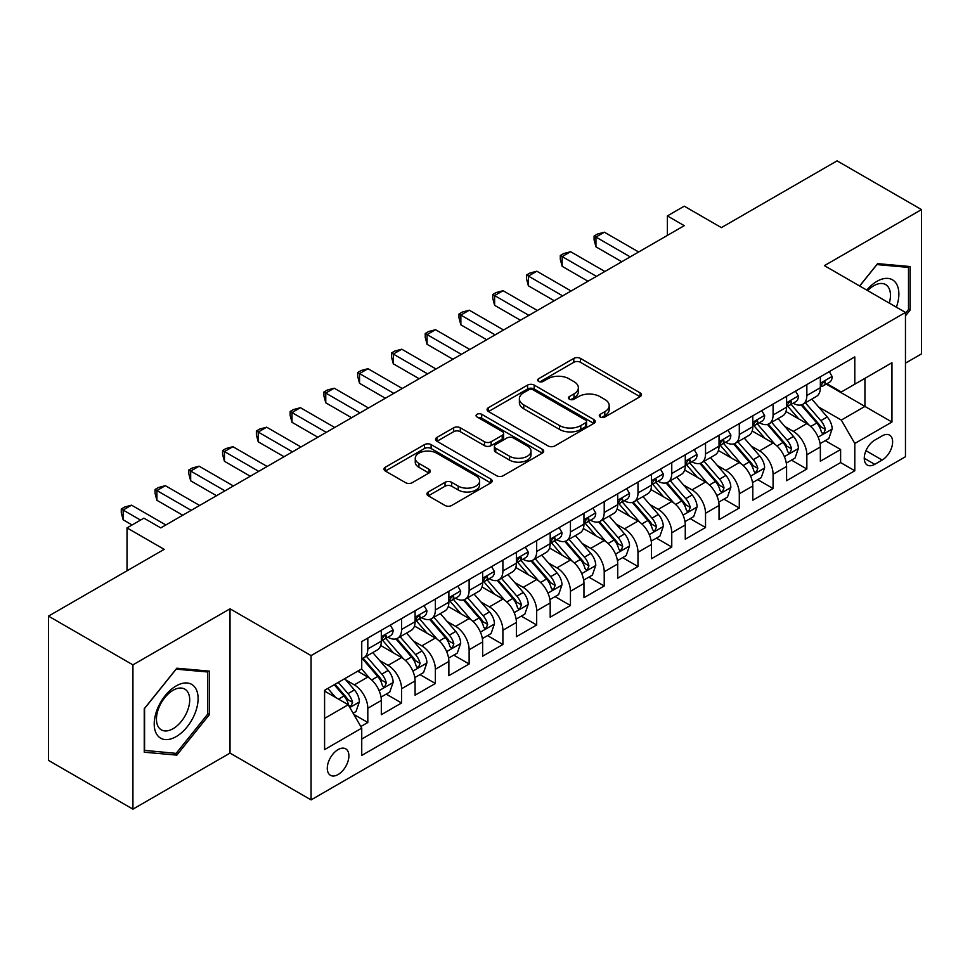 <?xml version="1.0" encoding="UTF-8"?>
<svg xmlns="http://www.w3.org/2000/svg" width="970" height="970" viewBox="0 0 970 970"><rect width="100%" height="100%" fill="white"/><g stroke="black" fill="none" stroke-linecap="round" stroke-linejoin="round"><path stroke-width="1.45" d="M600.26 417.003A3.286 1.891 0 0 0 604.892 417.003L640.115 396.669A4.692 2.704 0 0 0 641.497 394.754A4.692 2.704 0 0 0 640.115 392.85L580.448 358.391A4.692 2.704 0 0 0 573.816 358.391L538.605 378.736A3.286 1.891 0 0 0 537.635 380.07A3.286 1.891 0 0 0 538.605 381.404A3.286 1.891 0 0 0 543.236 381.404L547.795 378.773A14.999 8.657 0 0 1 569.014 378.773L573.985 381.646A14.999 8.657 0 0 1 578.375 387.77A14.999 8.657 0 0 1 573.985 393.893L569.426 396.524A3.286 1.891 0 0 0 568.468 397.87A3.286 1.891 0 0 0 569.426 399.203A3.286 1.891 0 0 0 574.07 399.203L578.629 396.572A14.999 8.657 0 0 1 599.848 396.572L604.819 399.446A14.999 8.657 0 0 1 609.208 405.569A14.999 8.657 0 0 1 604.819 411.692L600.26 414.323A3.286 1.891 0 0 0 599.29 415.669A3.286 1.891 0 0 0 600.26 417.003L600.26 414.323M338.093 774.545A15.277 8.827 120 0 0 348.072 761.074A15.277 8.827 120 0 0 345.732 748.828A15.277 8.827 120 0 0 338.093 749.592A15.277 8.827 120 0 0 328.103 763.051A15.277 8.827 120 0 0 330.455 775.297A15.277 8.827 120 0 0 338.093 774.545M428.291 491.984A4.692 2.704 0 0 0 426.921 493.9A4.692 2.704 0 0 0 428.291 495.815L445.036 505.479A4.692 2.704 0 0 0 451.668 505.479L490.784 482.89A4.692 2.704 0 0 0 492.154 480.974A4.692 2.704 0 0 0 490.784 479.059L431.116 444.612A4.692 2.704 0 0 0 424.484 444.612L385.369 467.2A4.692 2.704 0 0 0 383.999 469.116A4.692 2.704 0 0 0 385.369 471.032L405.593 482.696A4.692 2.704 0 0 0 412.214 482.696L428.958 473.033A4.692 2.704 0 0 0 430.328 471.117A4.692 2.704 0 0 0 428.958 469.213L418.931 463.417A12.537 7.239 0 0 1 415.257 458.301A12.537 7.239 0 0 1 422.993 451.608A12.537 7.239 0 0 1 436.67 453.184L475.943 475.858A12.537 7.239 0 0 1 479.616 480.974A12.537 7.239 0 0 1 471.881 487.667A12.537 7.239 0 0 1 458.216 486.103L451.668 482.32A4.692 2.704 0 0 0 445.036 482.32L428.291 491.984L428.291 495.815M905.459 363.144L921.5 353.88L921.5 209.593L837.074 160.85L721.401 227.623L684.25 206.173L667.372 215.922L684.25 225.67L160.79 527.898L143.899 518.15L127.022 527.898L127.022 570.784M132.926 664.862L132.926 809.15L230.023 753.096L230.023 608.808L132.926 664.862L48.5 616.12L164.172 549.347L127.022 527.898M230.023 608.808L311.079 655.611L905.459 312.437L905.459 456.724L311.079 799.898L311.079 655.611M921.5 209.593L824.403 265.647L905.459 312.437M548.135 445.957A4.692 2.704 0 0 0 554.755 445.957L593.87 423.369A4.692 2.704 0 0 0 595.253 421.453A4.692 2.704 0 0 0 593.87 419.549L534.203 385.09A4.692 2.704 0 0 0 527.571 385.09L488.456 407.679A4.692 2.704 0 0 0 487.086 409.595A4.692 2.704 0 0 0 488.456 411.51L548.135 445.957M478.331 417.718A3.286 1.891 0 0 1 481.666 418.179L481.666 414.275L542.327 449.304A4.692 2.704 0 0 1 543.697 451.22A4.692 2.704 0 0 1 542.327 453.135L503.212 475.712A4.692 2.704 0 0 1 496.579 475.712L436.912 441.265L436.912 437.434A4.692 2.704 0 0 0 435.542 439.349A4.692 2.704 0 0 0 436.912 441.265M436.912 437.434L453.657 427.77A4.692 2.704 0 0 1 460.289 427.77L484.479 441.75A4.692 2.704 0 0 0 491.111 441.75L502.217 435.336A4.692 2.704 0 0 0 503.588 433.42A4.692 2.704 0 0 0 502.217 431.504L477.022 416.954A3.286 1.891 0 0 1 476.064 415.621A3.286 1.891 0 0 1 478.089 413.875A3.286 1.891 0 0 1 481.666 414.275M132.926 809.15L48.5 760.407L48.5 616.12M360.804 726.53L367.812 722.48L353.795 714.393M345.829 679.958L354.305 684.856A19.109 11.034 60 0 1 367.812 708.258L381.319 700.449L381.319 714.684L401.58 702.983L386.218 694.12M379.597 660.461L388.073 665.359A19.109 11.034 60 0 1 401.58 688.748L415.087 680.952L415.087 695.187L435.36 683.486L419.986 674.623M413.365 640.964L421.841 645.862A19.109 11.034 60 0 1 435.36 669.251L448.867 661.455L448.867 675.69L469.128 663.989L453.766 655.126M447.134 621.467L455.621 626.365A19.109 11.034 60 0 1 469.128 649.754L482.636 641.958L482.636 656.193L502.896 644.492L487.534 635.617M480.914 601.97L489.389 606.868A19.109 11.034 60 0 1 502.896 630.257L516.404 622.461L516.404 636.696L536.677 624.995L521.302 616.12M514.682 582.473L523.157 587.359A19.109 11.034 60 0 1 536.677 610.76L550.184 602.964L550.184 617.199L570.445 605.498L555.07 596.623M548.45 562.976L556.938 567.862A19.109 11.034 60 0 1 570.445 591.263L583.952 583.467L583.952 597.702L604.213 586.001L588.851 577.126M582.23 543.479L590.706 548.365A19.109 11.034 60 0 1 604.213 571.766L617.72 563.97L617.72 578.205L637.981 566.504L622.619 557.629M615.999 523.97L624.474 528.868A19.109 11.034 60 0 1 637.981 552.269L651.5 544.473L651.5 558.708L671.761 547.007L656.387 538.132M649.767 504.473L658.254 509.371A19.109 11.034 60 0 1 671.761 532.772L685.269 524.976L685.269 539.211L705.529 527.51L690.167 518.635M683.547 484.976L692.022 489.874A19.109 11.034 60 0 1 705.529 513.275L719.037 505.479L719.037 519.702L739.298 508.013L723.935 499.138M717.315 465.479L725.79 470.377A19.109 11.034 60 0 1 739.298 493.778L752.805 485.97L752.805 500.205L773.078 488.516L757.703 479.641M751.083 445.982L759.558 450.88A19.109 11.034 60 0 1 773.078 474.281L786.585 466.473L786.585 480.708L806.846 469.007L806.846 454.784A19.109 11.034 -120 0 0 793.339 431.383L784.851 426.485M791.484 460.144L806.846 469.007M381.319 700.449A19.109 11.034 -120 0 0 367.812 677.06L357.675 671.204M415.087 680.952A19.109 11.034 -120 0 0 401.58 657.563L380.701 645.499M448.867 661.455A19.109 11.034 -120 0 0 435.36 638.054L414.469 626.002M482.636 641.958A19.109 11.034 -120 0 0 469.128 618.557L448.237 606.505M516.404 622.461A19.109 11.034 -120 0 0 502.896 599.06L482.017 587.008M550.184 602.964A19.109 11.034 -120 0 0 536.677 579.563L515.785 567.511M583.952 583.467A19.109 11.034 -120 0 0 570.445 560.066L549.553 548.014M617.72 563.97A19.109 11.034 -120 0 0 604.213 540.569L583.334 528.517M651.5 544.473A19.109 11.034 -120 0 0 637.981 521.072L617.102 509.007M685.269 524.976A19.109 11.034 -120 0 0 671.761 501.575L650.87 489.51M719.037 505.479A19.109 11.034 -120 0 0 705.529 482.078L684.638 470.013M752.805 485.97A19.109 11.034 -120 0 0 739.298 462.581L718.418 450.516M786.585 466.473A19.109 11.034 -120 0 0 773.078 443.084L752.186 431.019M882.154 435.87L874.722 440.15A14.805 8.548 120 0 0 865.058 453.208A14.805 8.548 120 0 0 867.326 465.066A14.805 8.548 120 0 0 874.722 464.339L882.154 460.047A14.805 8.548 120 0 0 891.83 447A14.805 8.548 120 0 0 889.563 435.13A14.805 8.548 120 0 0 882.154 435.87M324.586 718.394L348.23 704.741L361.737 728.143L361.737 755.436L854.8 470.765L854.8 443.472L841.293 420.071L818.631 406.988M361.737 728.143L324.586 749.592L324.586 690.313L361.737 668.863L361.737 641.57L854.8 356.899L854.8 384.193L891.951 362.744L891.951 422.023L854.8 443.472M387.903 637.181L388.073 637.278A19.109 11.034 60 0 0 397.627 638.224L411.134 630.427A19.109 11.034 -120 0 0 415.087 621.685L415.087 610.76M421.671 617.684L421.841 617.781A19.109 11.034 60 0 0 431.395 618.727L444.903 610.93A19.109 11.034 -120 0 0 448.867 602.188L448.867 591.263M455.439 598.175L455.621 598.284A19.109 11.034 60 0 0 465.176 599.23L478.683 591.433A19.109 11.034 -120 0 0 482.636 582.679L482.636 571.766M489.219 578.678L489.389 578.787A19.109 11.034 60 0 0 498.944 579.733L512.451 571.936A19.109 11.034 -120 0 0 516.404 563.182L516.404 552.269M522.988 559.181L523.157 559.29A19.109 11.034 60 0 0 532.712 560.236L546.219 552.439A19.109 11.034 -120 0 0 550.184 543.685L550.184 532.772M556.756 539.684L556.938 539.793A19.109 11.034 60 0 0 566.48 540.739L579.999 532.93A19.109 11.034 -120 0 0 583.952 524.188L583.952 513.275M590.524 520.187L590.706 520.296A19.109 11.034 60 0 0 600.26 521.242L613.767 513.433A19.109 11.034 -120 0 0 617.72 504.691L617.72 493.778M624.304 500.69L624.474 500.799A19.109 11.034 60 0 0 634.028 501.745L647.536 493.936A19.109 11.034 -120 0 0 651.5 485.194L651.5 474.269M658.072 481.193L658.254 481.29A19.109 11.034 60 0 0 667.796 482.236L681.316 474.439A19.109 11.034 -120 0 0 685.269 465.697L685.269 454.772M691.84 461.696L692.022 461.793A19.109 11.034 60 0 0 701.577 462.738L715.084 454.942A19.109 11.034 -120 0 0 719.037 446.2L719.037 435.275M725.621 442.199L725.79 442.296A19.109 11.034 60 0 0 735.345 443.241L748.852 435.445A19.109 11.034 -120 0 0 752.805 426.703L752.805 415.778M759.389 422.702L759.558 422.799A19.109 11.034 60 0 0 769.113 423.745L782.62 415.948A19.109 11.034 -120 0 0 786.585 407.206L786.585 396.281M361.737 739.055L840.614 462.581L840.614 449.51L820.353 461.211L820.353 446.976A19.109 11.034 -120 0 0 806.846 423.587L785.955 411.522M793.157 403.205L793.339 403.302A19.109 11.034 -120 0 0 802.893 404.247A19.109 11.034 -120 0 0 806.846 395.505L806.846 384.581M802.893 404.247L816.4 396.451A19.109 11.034 -120 0 0 820.353 387.709L820.353 376.784M367.812 638.054L367.812 648.978A19.109 11.034 60 0 1 363.859 657.721A19.109 11.034 60 0 1 361.737 658.497M363.859 657.721L377.366 649.924A19.109 11.034 -120 0 0 381.319 641.182L381.319 630.257M401.58 618.557L401.58 629.481A19.109 11.034 60 0 1 397.627 638.224M435.36 599.06L435.36 609.984A19.109 11.034 60 0 1 431.395 618.727M469.128 579.563L469.128 590.487A19.109 11.034 60 0 1 465.176 599.23M502.896 560.066L502.896 570.99A19.109 11.034 60 0 1 498.944 579.733M536.677 540.569L536.677 551.493A19.109 11.034 60 0 1 532.712 560.236M570.445 521.072L570.445 531.984A19.109 11.034 60 0 1 566.48 540.739M604.213 501.575L604.213 512.487A19.109 11.034 60 0 1 600.26 521.242M637.981 482.078L637.981 492.99A19.109 11.034 60 0 1 634.028 501.745M671.761 462.581L671.761 473.493A19.109 11.034 60 0 1 667.796 482.236M705.529 443.084L705.529 453.996A19.109 11.034 60 0 1 701.577 462.738M739.298 423.575L739.298 434.499A19.109 11.034 60 0 1 735.345 443.241M773.078 404.078L773.078 415.002A19.109 11.034 60 0 1 769.113 423.745M773.078 474.281L773.078 488.516M739.298 493.778L739.298 508.013M705.529 513.275L705.529 527.51M671.761 532.772L671.761 547.007M637.981 552.269L637.981 566.504M604.213 571.766L604.213 586.001M570.445 591.263L570.445 605.498M536.677 610.76L536.677 624.995M502.896 630.257L502.896 644.492M469.128 649.754L469.128 663.989M435.36 669.251L435.36 683.486M401.58 688.748L401.58 702.983M367.812 708.258L367.812 722.48M348.23 704.741L324.586 691.089M841.293 420.071L864.937 406.418L864.937 378.349L891.951 362.744M826.258 384.096L891.951 422.023M826.937 383.708L841.293 391.989L854.8 384.193M230.023 753.096L311.079 799.898M667.372 215.922L667.372 235.431M825.252 440.647L840.614 449.51M840.614 462.581L854.8 470.765M905.459 315.868L910.187 309.988L910.187 266.544L877.595 263.634L859.626 285.98M144.239 752.211L176.831 755.121L209.423 714.575L209.423 671.119L176.831 668.209L144.239 708.755L144.239 752.211M908.502 309.018L910.187 309.988M207.738 713.605L209.423 714.575M173.387 753.132L176.831 755.121M601.57 417.476L604.819 415.596A14.999 8.657 0 0 0 609.208 409.473L609.208 405.569M578.375 387.77L578.375 391.674A14.999 8.657 0 0 1 573.985 397.797L570.736 399.676M640.054 396.706L580.448 362.295A4.692 2.704 0 0 0 573.816 362.295L539.914 381.877M593.81 423.405L534.203 388.994A4.692 2.704 0 0 0 527.571 388.994L488.528 411.547M585.589 422.799A3.286 1.891 0 0 0 586.547 421.453A3.286 1.891 0 0 0 585.589 420.119L533.209 389.879A3.286 1.891 0 0 0 528.577 389.879L523.764 392.656A14.999 8.657 0 0 0 519.374 398.779A14.999 8.657 0 0 0 523.764 404.902L559.569 425.575A14.999 8.657 0 0 0 580.787 425.575L585.589 422.799L585.589 426.691A3.286 1.891 0 0 0 586.547 425.357L586.547 421.453M519.374 398.779L519.374 402.683A14.999 8.657 0 0 0 523.764 408.807L523.764 404.902M585.589 426.691L580.787 429.467A14.999 8.657 0 0 1 559.569 429.467L523.764 408.807M436.973 441.301L453.657 431.674L453.657 427.77M503.588 433.42L503.588 437.325A4.692 2.704 0 0 1 502.217 439.228L491.111 445.642A4.692 2.704 0 0 1 484.479 445.642L460.289 431.674A4.692 2.704 0 0 0 453.657 431.674M481.666 418.179L542.266 453.172M509.589 456.239A12.537 7.239 0 0 0 523.254 457.816A12.537 7.239 0 0 0 531.002 451.123A12.537 7.239 0 0 0 527.328 446.006L513.494 438.016A4.692 2.704 0 0 0 506.861 438.016L495.755 444.43A4.692 2.704 0 0 0 494.385 446.333A4.692 2.704 0 0 0 495.755 448.249L509.589 456.239L509.589 460.144A12.537 7.239 0 0 0 523.254 461.708A12.537 7.239 0 0 0 531.002 455.027L531.002 451.123M494.385 446.333L494.385 450.238A4.692 2.704 0 0 0 495.755 452.153L495.755 448.249M509.589 460.144L495.755 452.153M479.616 480.974L479.616 484.879A12.537 7.239 0 0 1 471.881 491.572A12.537 7.239 0 0 1 458.216 489.995L451.668 486.212A4.692 2.704 0 0 0 445.036 486.212L428.352 495.852M415.257 458.301L415.257 462.193A12.537 7.239 0 0 0 418.931 467.322L418.931 463.417M428.898 473.069L418.931 467.322M490.723 482.927L431.116 448.516A4.692 2.704 0 0 0 424.484 448.516L385.429 471.056M820.074 443.629L828.792 438.598L832.175 428.849A12.658 7.311 -120 0 0 827.24 416.967L811.817 399.094M808.725 424.811L791.083 404.393M798.686 418.87L788.452 407.024A30.325 17.508 -120 0 0 787.507 405.969M801.171 404.939L816.776 423.005A12.658 7.311 60 0 1 821.287 431.723L822.208 433.226L823.918 432.984L825.337 429.383A12.658 7.311 -120 0 0 820.826 420.665L805.391 402.805M802.081 404.635L818.85 424.06A6.45 3.722 60 0 1 820.474 426.582L825.337 429.383M829.302 371.619L832.175 376.59A12.658 7.311 60 0 1 829.556 382.192L823.13 385.89A12.658 7.311 -120 0 0 825.337 382.98L825.07 381.853M630.221 256.868L595.944 237.08L604.383 232.206L638.66 251.994M820.778 386.484L820.826 386.484A12.658 7.311 -120 0 0 823.13 385.89M823.7 382.034L825.337 382.98C824.548 381.077 823.19 381.853 821.287 385.32A12.658 7.311 60 0 1 820.353 387.115M621.77 261.742L595.944 246.829L595.944 237.08L594.089 236.013L597.459 234.061L604.383 232.206M595.944 246.829L594.089 239.905L594.089 236.013M896.377 307.199A31.04 17.921 120 0 0 876.916 281.348A31.04 17.921 120 0 0 866.756 290.091M889.284 303.101A23.498 13.568 120 0 0 885.598 284.562A23.498 13.568 120 0 0 873.849 285.726A23.498 13.568 120 0 0 867.689 290.636M859.699 286.017L876.916 264.592L908.502 267.405L908.502 309.515L905.459 313.298M906.404 266.204L908.502 267.405M195.164 712.974A31.04 17.921 120 0 0 187.137 682.989A31.04 17.921 120 0 0 157.152 709.579A31.04 17.921 120 0 0 165.179 739.564A31.04 17.921 120 0 0 195.164 712.974M187.477 710.78A23.498 13.568 120 0 0 184.833 689.136A23.498 13.568 120 0 0 158.68 708.209A23.498 13.568 120 0 0 161.323 729.852A23.498 13.568 120 0 0 187.477 710.78M144.578 750.55L144.578 708.452L176.152 669.167L207.738 671.992L207.738 714.09L176.152 753.375L144.239 750.356M205.64 670.779L207.738 671.992M786.294 463.126L795.024 458.095L798.395 448.346A12.658 7.311 -120 0 0 793.472 436.464L778.037 418.591M774.945 444.308L757.315 423.902M764.918 438.367L754.684 426.521A30.325 17.508 -120 0 0 753.738 425.466M767.391 424.436L783.008 442.502A12.658 7.311 60 0 1 787.519 451.22L788.44 452.723L790.15 452.481L791.568 448.88A12.658 7.311 -120 0 0 787.058 440.162L771.623 422.302M768.313 424.145L785.082 443.557A6.45 3.722 60 0 1 786.706 446.079L791.568 448.88M752.526 482.636L761.256 477.592L764.627 467.843A12.658 7.311 -120 0 0 759.704 455.961L744.269 438.088M741.177 463.818L723.547 443.399M731.137 457.864L720.904 446.018A30.325 17.508 -120 0 0 719.97 444.963M733.623 443.933L749.228 461.999A12.658 7.311 60 0 1 753.738 470.717L754.66 472.22L756.37 471.978L757.8 468.377A12.658 7.311 -120 0 0 753.278 459.659L737.855 441.799M734.545 443.642L751.313 463.054A6.45 3.722 60 0 1 752.938 465.576L757.8 468.377M718.758 502.133L727.476 497.089L730.859 487.34A12.658 7.311 -120 0 0 725.924 475.458L710.501 457.585M707.409 483.315L689.767 462.896M697.369 477.361L687.136 465.515A30.325 17.508 -120 0 0 686.19 464.46M699.855 463.43L715.46 481.496A12.658 7.311 60 0 1 719.97 490.214L720.892 491.717L722.601 491.475L724.02 487.874A12.658 7.311 -120 0 0 719.51 479.156L704.087 461.296M700.764 463.139L717.545 482.551A6.45 3.722 60 0 1 719.17 485.073L724.02 487.874M684.978 521.63L693.708 516.586L697.09 506.837A12.658 7.311 -120 0 0 692.156 494.955L676.72 477.094M673.629 502.812L655.999 482.393M663.601 496.858L653.368 485.012A30.325 17.508 -120 0 0 652.422 483.957M666.075 482.927L681.692 500.993A12.658 7.311 60 0 1 686.202 509.711L687.124 511.214L688.833 510.972L690.252 507.383A12.658 7.311 -120 0 0 685.741 498.653L670.306 480.793M666.996 482.636L683.765 502.048A6.45 3.722 60 0 1 685.39 504.57L690.252 507.383M795.533 391.116L798.395 396.087A12.658 7.311 60 0 1 795.776 401.689L789.362 405.387A12.658 7.311 -120 0 0 791.568 402.477L791.302 401.35M596.441 276.365L562.163 256.577L570.615 251.703L604.892 271.491M787.01 405.981L787.058 405.981A12.658 7.311 -120 0 0 789.362 405.387M789.932 401.531L791.568 402.477C790.768 400.574 789.422 401.35 787.519 404.817A12.658 7.311 60 0 1 786.585 406.624M588.002 281.251L562.163 266.326L562.163 256.577L560.308 255.51L563.691 253.558L570.615 251.703M562.163 266.326L560.308 259.402L560.308 255.51M761.765 410.613L764.627 415.584A12.658 7.311 60 0 1 762.008 421.186L755.594 424.896A12.658 7.311 -120 0 0 757.8 421.974L757.534 420.847M562.673 295.874L528.395 276.074L536.834 271.2L571.112 291M753.229 425.478L753.278 425.478A12.658 7.311 -120 0 0 755.594 424.896M756.163 421.029L757.8 421.974C757 420.071 755.654 420.847 753.738 424.314A12.658 7.311 60 0 1 752.805 426.121M554.234 300.748L528.395 285.823L528.395 276.074L526.54 275.007L529.911 273.055L536.834 271.2M528.395 285.823L526.54 278.911L526.54 275.007M727.985 430.11L730.859 435.081A12.658 7.311 60 0 1 728.24 440.683L721.826 444.393A12.658 7.311 -120 0 0 724.02 441.471L723.753 440.356M528.905 315.371L494.627 295.571L503.066 290.697L537.344 310.497M719.461 444.987L719.51 444.975A12.658 7.311 -120 0 0 721.826 444.393M722.395 440.525L724.02 441.471C723.232 439.568 721.874 440.344 719.97 443.811A12.658 7.311 60 0 1 719.037 445.618M520.466 320.245L494.627 305.332L494.627 295.571L492.772 294.504L496.143 292.552L503.066 290.697M494.627 305.332L492.772 298.408L492.772 294.504M694.217 449.607L697.09 454.578A12.658 7.311 60 0 1 694.459 460.18L688.045 463.89A12.658 7.311 -120 0 0 690.252 460.968L689.985 459.853M495.136 334.868L460.859 315.08L469.298 310.206L503.575 329.994M685.693 464.484L685.741 464.484A12.658 7.311 -120 0 0 688.045 463.89M688.615 460.022L690.252 460.968C689.452 459.065 688.106 459.841 686.202 463.308A12.658 7.311 60 0 1 685.269 465.115M486.685 339.742L460.859 324.829L460.859 315.08L458.992 314.001L462.375 312.049L469.298 310.206M460.859 324.829L458.992 317.905L458.992 314.001M651.21 541.127L659.939 536.083L663.31 526.334A12.658 7.311 -120 0 0 658.387 514.452L642.952 496.591M639.861 522.309L622.231 501.89M629.821 516.355L619.587 504.509A30.325 17.508 -120 0 0 618.654 503.454M632.307 502.424L647.911 520.49A12.658 7.311 60 0 1 652.434 529.22L653.343 530.711L655.053 530.469L656.484 526.88A12.658 7.311 -120 0 0 651.973 518.162L636.538 500.29M633.228 502.133L649.997 521.545A6.45 3.722 60 0 1 651.622 524.067L656.484 526.88M660.449 469.104L663.31 474.075A12.658 7.311 60 0 1 660.691 479.677L654.277 483.387A12.658 7.311 -120 0 0 656.484 480.465L656.217 479.35M461.356 354.365L427.079 334.577L435.53 329.703L469.807 349.491M651.913 483.981L651.973 483.981A12.658 7.311 -120 0 0 654.277 483.387M654.847 479.532L656.484 480.465C655.684 478.562 654.338 479.338 652.434 482.805A12.658 7.311 60 0 1 651.5 484.612M452.917 359.239L427.079 344.326L427.079 334.577L425.224 333.498L428.607 331.546L435.53 329.703M427.079 344.326L425.224 337.402L425.224 333.498M617.441 560.624L626.171 555.58L629.542 545.831A12.658 7.311 -120 0 0 624.607 533.949L609.184 516.088M606.092 541.806L588.45 521.387M596.053 535.864L585.819 524.006A30.325 17.508 -120 0 0 584.886 522.951M598.538 521.921L614.143 539.999A12.658 7.311 60 0 1 618.654 548.717L619.575 550.208L621.285 549.978L622.704 546.377A12.658 7.311 -120 0 0 618.193 537.659L602.77 519.787M599.46 521.63L616.229 541.042A6.45 3.722 60 0 1 617.854 543.564L622.704 546.377M626.668 488.601L629.542 493.572A12.658 7.311 60 0 1 626.923 499.174L620.509 502.884A12.658 7.311 -120 0 0 622.704 499.962L622.437 498.847M427.588 373.862L393.311 354.074L401.75 349.2L436.027 368.988M618.145 503.478L618.193 503.478A12.658 7.311 -120 0 0 620.509 502.884M621.079 499.029L622.704 499.962C621.915 498.059 620.558 498.835 618.654 502.302A12.658 7.311 60 0 1 617.72 504.109M419.149 378.736L393.311 363.823L393.311 354.074L391.456 352.995L394.826 351.043L401.75 349.2M393.311 363.823L391.456 356.899L391.456 352.995M583.673 580.121L592.391 575.077L595.774 565.328A12.658 7.311 -120 0 0 590.839 553.446L575.416 535.586M572.324 561.303L554.682 540.884M562.285 555.361L552.051 543.503A30.325 17.508 -120 0 0 551.105 542.448M564.77 541.418L580.375 559.496A12.658 7.311 60 0 1 584.886 568.214L585.807 569.705L587.517 569.475L588.935 565.874A12.658 7.311 -120 0 0 584.425 557.156L568.99 539.284M565.68 541.127L582.449 560.539A6.45 3.722 60 0 1 584.073 563.061L588.935 565.874M592.9 508.11L595.774 513.082A12.658 7.311 60 0 1 593.155 518.671L586.729 522.381A12.658 7.311 -120 0 0 588.935 519.459L588.669 518.344M393.82 393.359L359.543 373.571L367.982 368.697L402.259 388.485M584.376 522.975L584.425 522.975A12.658 7.311 -120 0 0 586.729 522.381M587.299 518.526L588.935 519.459C588.135 517.556 586.789 518.344 584.886 521.799A12.658 7.311 60 0 1 583.952 523.606M385.369 398.233L359.543 383.32L359.543 373.571L357.675 372.492L361.058 370.552L367.982 368.697M359.543 383.32L357.675 376.396L357.675 372.492M549.893 599.618L558.623 594.574L561.994 584.825A12.658 7.311 -120 0 0 557.071 572.943L541.636 555.082M538.544 580.8L520.914 560.381M528.517 574.858L518.271 563A30.325 17.508 -120 0 0 517.337 561.945M530.99 560.915L546.595 578.993A12.658 7.311 60 0 1 551.118 587.711L552.039 589.214L553.749 588.972L555.167 585.371A12.658 7.311 -120 0 0 550.657 576.653L535.222 558.781M531.912 560.624L548.68 580.036A6.45 3.722 60 0 1 550.305 582.558L555.167 585.371M559.132 527.607L561.994 532.578A12.658 7.311 60 0 1 559.375 538.168L552.961 541.878A12.658 7.311 -120 0 0 555.167 538.968L554.901 537.841M360.04 412.856L325.762 393.068L334.213 388.194L368.491 407.982M550.596 542.472L550.657 542.472A12.658 7.311 -120 0 0 552.961 541.878M553.53 538.023L555.167 538.968C554.367 537.053 553.021 537.841 551.118 541.308A12.658 7.311 60 0 1 550.184 543.103M351.601 417.73L325.762 402.817L325.762 393.068L323.907 391.989L327.29 390.049L334.213 388.194M325.762 402.817L323.907 395.893L323.907 391.989M516.125 619.115L524.855 614.083L528.226 604.322A12.658 7.311 -120 0 0 523.303 592.44L507.868 574.579M504.776 600.297L487.146 579.878M494.736 594.355L484.503 582.497A30.325 17.508 -120 0 0 483.569 581.442M497.222 580.424L512.827 598.49A12.658 7.311 60 0 1 517.337 607.208L518.259 608.711L519.968 608.469L521.399 604.868A12.658 7.311 -120 0 0 516.877 596.15L501.454 578.278M498.143 580.121L514.912 599.545A6.45 3.722 60 0 1 516.537 602.067L521.399 604.868M525.352 547.104L528.226 552.075A12.658 7.311 60 0 1 525.607 557.677L519.192 561.375A12.658 7.311 -120 0 0 521.399 558.465L521.132 557.338M326.272 432.353L291.994 412.565L300.433 407.691L334.711 427.479M516.828 561.969L516.877 561.969A12.658 7.311 -120 0 0 519.192 561.375M519.762 557.52L521.399 558.465C520.599 556.55 519.241 557.338 517.337 560.805A12.658 7.311 60 0 1 516.404 562.6M317.833 437.228L291.994 422.314L291.994 412.565L290.139 411.486L293.51 409.546L300.433 407.691M291.994 422.314L290.139 415.39L290.139 411.486M482.357 638.612L491.075 633.58L494.457 623.819A12.658 7.311 -120 0 0 489.523 611.937L474.1 594.076M471.008 619.794L453.366 599.375M460.968 613.852L450.735 601.994A30.325 17.508 -120 0 0 449.789 600.939M463.454 599.921L479.059 617.987A12.658 7.311 60 0 1 483.569 626.705L484.491 628.208L486.2 627.966L487.619 624.365A12.658 7.311 -120 0 0 483.108 615.647L467.673 597.787M464.363 599.618L481.132 619.042A6.45 3.722 60 0 1 482.757 621.564L487.619 624.365M491.584 566.601L494.457 571.572A12.658 7.311 60 0 1 491.838 577.174L485.412 580.872A12.658 7.311 -120 0 0 487.619 577.962L487.352 576.835M292.503 451.85L258.226 432.062L266.665 427.188L300.942 446.976M483.06 581.466L483.108 581.466A12.658 7.311 -120 0 0 485.412 580.872M485.982 577.017L487.619 577.962C486.831 576.047 485.473 576.835 483.569 580.303A12.658 7.311 60 0 1 482.636 582.097M284.052 456.724L258.226 441.811L258.226 432.062L256.371 430.995L259.742 429.043L266.665 427.188M258.226 441.811L256.371 434.887L256.371 430.995M448.576 658.109L457.306 653.077L460.677 643.328A12.658 7.311 -120 0 0 455.754 631.434L440.319 613.573M437.228 639.291L419.598 618.872M427.2 633.349L416.967 621.503A30.325 17.508 -120 0 0 416.021 620.436M429.674 619.418L445.291 637.484A12.658 7.311 60 0 1 449.801 646.202L450.723 647.705L452.432 647.463L453.851 643.862A12.658 7.311 -120 0 0 449.34 635.144L433.905 617.284M430.595 619.115L447.364 638.539A6.45 3.722 60 0 1 448.989 641.061L453.851 643.862M457.816 586.098L460.677 591.069A12.658 7.311 60 0 1 458.058 596.671L451.644 600.369A12.658 7.311 -120 0 0 453.851 597.459L453.584 596.332M258.723 471.347L224.446 451.559L232.897 446.685L267.174 466.473M449.292 600.963L449.34 600.963A12.658 7.311 -120 0 0 451.644 600.369M452.214 596.514L453.851 597.459C453.051 595.556 451.705 596.332 449.801 599.799A12.658 7.311 60 0 1 448.867 601.594M250.284 476.221L224.446 461.308L224.446 451.559L222.591 450.492L225.974 448.54L232.897 446.685M224.446 461.308L222.591 454.384L222.591 450.492M414.808 677.606L423.538 672.574L426.909 662.825A12.658 7.311 -120 0 0 421.986 650.943L406.551 633.07M403.459 658.788L385.83 638.369M393.42 652.846L383.186 641A30.325 17.508 -120 0 0 382.253 639.945M395.905 638.915L411.51 656.981A12.658 7.311 60 0 1 416.021 665.699L416.942 667.202L418.652 666.96L420.083 663.359A12.658 7.311 -120 0 0 415.56 654.641L400.137 636.781M396.827 638.612L413.596 658.036A6.45 3.722 60 0 1 415.221 660.558L420.083 663.359M424.048 605.595L426.909 610.566A12.658 7.311 60 0 1 424.29 616.168L417.876 619.866A12.658 7.311 -120 0 0 420.083 616.956L419.816 615.829M224.955 490.844L190.678 471.056L199.117 466.182L233.394 485.97M415.512 620.461L415.56 620.461A12.658 7.311 -120 0 0 417.876 619.866M418.446 616.011L420.083 616.956C419.282 615.053 417.937 615.829 416.021 619.296A12.658 7.311 60 0 1 415.087 621.091M216.516 495.718L190.678 480.805L190.678 471.056L188.823 469.989L192.193 468.037L199.117 466.182M190.678 480.805L188.823 473.881L188.823 469.989M381.04 697.103L389.758 692.071L393.141 682.322A12.658 7.311 -120 0 0 388.206 670.44L372.783 652.567M369.691 678.285L361.616 668.936M359.652 672.343L358.342 670.828M362.137 658.412L377.742 676.478A12.658 7.311 60 0 1 382.253 685.196L383.174 686.699L384.884 686.457L386.303 682.856A12.658 7.311 -120 0 0 381.792 674.138L366.369 656.278M363.047 658.109L379.828 677.533A6.45 3.722 60 0 1 381.452 680.055L386.303 682.856M390.267 625.092L393.141 630.063A12.658 7.311 60 0 1 390.522 635.665L384.108 639.363A12.658 7.311 -120 0 0 386.303 636.453L386.036 635.326M191.187 510.341L156.91 490.553L165.349 485.679L199.626 505.467M381.743 639.957L381.792 639.957A12.658 7.311 -120 0 0 384.108 639.363M384.678 635.508L386.303 636.453C385.514 634.55 384.156 635.326 382.253 638.793A12.658 7.311 60 0 1 381.319 640.588M182.748 515.216L156.91 500.302L156.91 490.553L155.054 489.486L158.425 487.534L165.349 485.679M156.91 500.302L155.054 493.378L155.054 489.486M353.116 713.229L355.99 711.568L359.373 701.819A12.658 7.311 -120 0 0 354.438 689.937L344.726 678.685M335.656 697.491L327.836 688.433M325.884 691.84L324.586 690.337M334.25 684.735L343.974 695.975A12.658 7.311 60 0 1 348.485 704.693L349.406 706.196L351.116 705.954L352.534 702.353A12.658 7.311 -120 0 0 348.024 693.635L338.312 682.395M335.038 684.274L346.047 697.03A6.45 3.722 60 0 1 347.672 699.552L352.534 702.353M140.529 520.09L123.141 510.05L131.58 505.176L165.858 524.964M132.09 524.964L123.141 519.799L123.141 510.05L121.274 508.983L124.657 507.031L131.58 505.176M123.141 519.799L121.274 512.887L121.274 508.983M354.305 684.856L367.812 677.06M388.073 665.359L401.58 657.563M421.841 645.862L435.36 638.054M455.621 626.365L469.128 618.557M489.389 606.868L502.896 599.06M523.157 587.359L536.677 579.563M556.938 567.862L570.445 560.066M590.706 548.365L604.213 540.569M624.474 528.868L637.981 521.072M658.254 509.371L671.761 501.575M692.022 489.874L705.529 482.078M725.79 470.377L739.298 462.581M759.558 450.88L773.078 443.084M793.339 431.383L806.846 423.587M806.846 395.505L820.353 387.709M367.812 648.978L381.319 641.182M401.58 629.481L415.087 621.685M435.36 609.984L448.867 602.188M469.128 590.487L482.636 582.679M502.896 570.99L516.404 563.182M536.677 551.493L550.184 543.685M570.445 531.984L583.952 524.188M604.213 512.487L617.72 504.691M637.981 492.99L651.5 485.194M671.761 473.493L685.269 465.697M705.529 453.996L719.037 446.2M739.298 434.499L752.805 426.703M773.078 415.002L786.585 407.206M806.846 454.784L820.353 446.976M865.955 450.698L882.154 460.047M864.258 458.289L874.722 464.339M604.819 415.596L604.819 411.692M569.426 399.203L569.426 396.524M573.985 397.797L573.985 393.893M538.605 381.404L538.605 378.736M573.816 362.295L573.816 358.391M580.448 362.295L580.448 358.391M640.115 396.669L640.115 392.85M488.456 411.51L488.456 407.679M527.571 388.994L527.571 385.09M534.203 388.994L534.203 385.09M593.87 423.369L593.87 419.549M559.569 429.467L559.569 425.575M580.787 429.467L580.787 425.575M460.289 431.674L460.289 427.77M484.479 445.642L484.479 441.75M491.111 445.642L491.111 441.75M502.217 439.228L502.217 435.336M542.327 453.135L542.327 449.304M445.036 486.212L445.036 482.32M451.668 486.212L451.668 482.32M458.216 489.995L458.216 486.103M428.958 473.033L428.958 469.213M385.369 471.032L385.369 467.2M424.484 448.516L424.484 444.612M431.116 448.516L431.116 444.612M490.784 482.89L490.784 479.059M818.134 437.143L832.09 429.092M820.826 420.665L827.24 416.967M810.738 426.497L816.776 423.005M832.09 376.445L820.353 383.223M784.366 456.64L798.322 448.589M787.058 440.162L793.472 436.464M776.97 445.994L783.008 442.502M750.598 476.137L764.542 468.086M753.278 459.659L759.704 455.961M743.19 465.491L749.228 461.999M716.83 495.634L730.774 487.583M719.51 479.156L725.924 475.458M709.422 484.988L715.46 481.496M683.05 515.131L697.006 507.08M685.741 498.653L692.156 494.955M675.654 504.485L681.692 500.993M798.322 395.942L786.585 402.72M764.542 415.439L752.805 422.217M730.774 434.936L719.037 441.714M697.006 454.433L685.269 461.211M649.282 534.628L663.225 526.577M651.973 518.162L658.387 514.452M641.873 523.982L647.911 520.49M663.225 473.93L651.5 480.708M615.513 554.137L629.457 546.074M618.193 537.659L624.607 533.949M608.105 543.479L614.143 539.999M629.457 493.427L617.72 500.205M581.733 573.634L595.689 565.571M584.425 557.156L590.839 553.446M574.337 562.976L580.375 559.496M595.689 512.936L583.952 519.702M547.965 593.131L561.921 585.068M550.657 576.653L557.071 572.943M540.569 582.473L546.595 578.993M561.921 532.433L550.184 539.199M514.197 612.628L528.141 604.577M516.877 596.15L523.303 592.44M506.789 601.97L512.827 598.49M528.141 551.93L516.404 558.708M480.417 632.125L494.373 624.074M483.108 615.647L489.523 611.937M473.02 621.467L479.059 617.987M494.373 571.427L482.636 578.205M446.649 651.622L460.604 643.571M449.34 635.144L455.754 631.434M439.252 640.964L445.291 637.484M460.604 590.924L448.867 597.702M412.88 671.119L426.824 663.068M415.56 654.641L421.986 650.943M405.472 660.461L411.51 656.981M426.824 610.421L415.087 617.199M379.112 690.616L393.056 682.565M381.792 674.138L388.206 670.44M371.704 679.97L377.742 676.478M393.056 629.918L381.319 636.696M349.83 707.518L359.288 702.062M348.024 693.635L354.438 689.937M338.506 699.127L343.974 695.975"/></g></svg>
